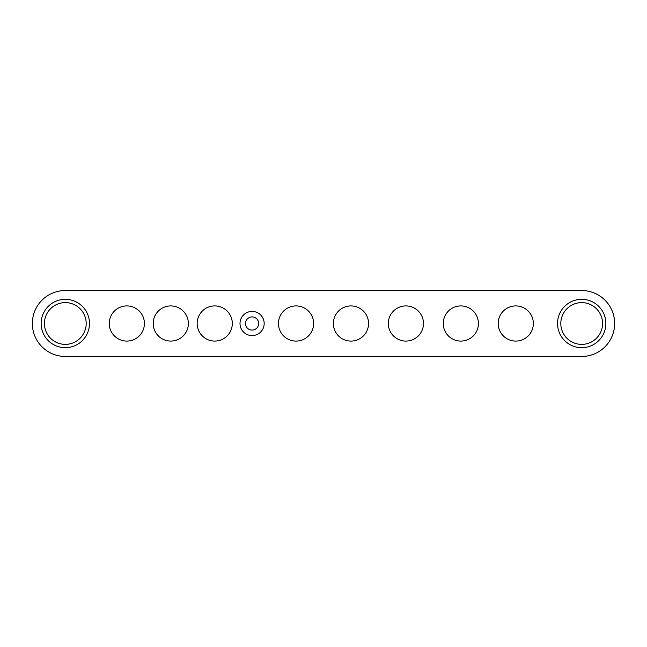 <?xml version="1.0" encoding="UTF-8"?>
<svg xmlns="http://www.w3.org/2000/svg" width="647" height="647" viewBox="0 0 647 647"><rect width="100%" height="100%" fill="white"/><g stroke="black" fill="none" stroke-linecap="round" stroke-linejoin="round"><path stroke-width="0.97" d="M252.087 316.909A6.591 6.591 0 0 1 258.679 323.5A6.591 6.591 0 0 1 252.087 330.091A6.591 6.591 0 0 1 245.496 323.5A6.591 6.591 0 0 1 252.087 316.909M252.087 335.583A12.083 12.083 0 0 0 262.553 317.459A12.083 12.083 0 0 0 241.622 317.459A12.083 12.083 0 0 0 252.087 335.583M65.307 290.535A32.957 32.957 0 0 0 32.35 323.5A32.957 32.957 0 0 0 65.307 356.457L581.693 356.465A32.957 32.957 0 0 0 614.65 323.5A32.957 32.957 0 0 0 581.693 290.543L65.307 290.535M41.141 323.5A24.174 24.174 0 0 1 77.397 302.57A24.174 24.174 0 0 1 77.397 344.43A24.174 24.174 0 0 1 41.141 323.5M557.52 323.5A24.174 24.174 0 0 1 593.776 302.57A24.174 24.174 0 0 1 593.776 344.43A24.174 24.174 0 0 1 557.52 323.5M296.035 305.918A17.582 17.582 0 0 1 311.256 332.291A17.582 17.582 0 0 1 280.806 332.291A17.582 17.582 0 0 1 296.035 305.918M350.965 305.918A17.582 17.582 0 0 1 366.194 332.291A17.582 17.582 0 0 1 335.744 332.291A17.582 17.582 0 0 1 350.965 305.918M405.904 305.918A17.582 17.582 0 0 1 421.124 332.291A17.582 17.582 0 0 1 390.675 332.291A17.582 17.582 0 0 1 405.904 305.918M460.834 305.918A17.582 17.582 0 0 1 476.063 332.291A17.582 17.582 0 0 1 445.613 332.291A17.582 17.582 0 0 1 460.834 305.918M515.772 305.918A17.582 17.582 0 0 1 530.993 332.291A17.582 17.582 0 0 1 500.543 332.291A17.582 17.582 0 0 1 515.772 305.918M214.731 305.918A17.582 17.582 0 0 1 229.952 332.291A17.582 17.582 0 0 1 199.511 332.291A17.582 17.582 0 0 1 214.731 305.918M170.784 305.918A17.582 17.582 0 0 1 186.004 332.291A17.582 17.582 0 0 1 155.563 332.291A17.582 17.582 0 0 1 170.784 305.918M126.836 305.918A17.582 17.582 0 0 1 142.057 332.291A17.582 17.582 0 0 1 111.616 332.291A17.582 17.582 0 0 1 126.836 305.918M560.812 323.5A20.874 20.874 0 0 1 592.126 305.424A20.874 20.874 0 0 1 592.126 341.584A20.874 20.874 0 0 1 560.812 323.5M44.433 323.5A20.874 20.874 0 0 1 75.748 305.416A20.874 20.874 0 0 1 75.748 341.576A20.874 20.874 0 0 1 44.433 323.5"/></g></svg>
